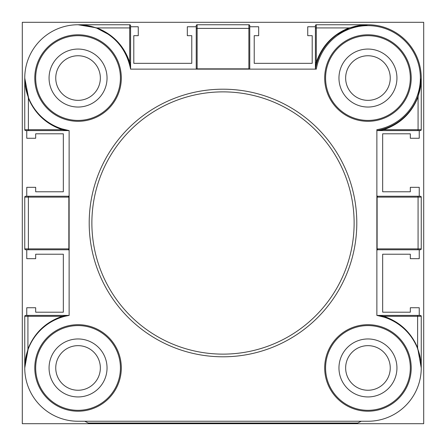 <?xml version="1.0" encoding="UTF-8"?>
<svg xmlns="http://www.w3.org/2000/svg" width="446" height="446" viewBox="0 0 446 446"><rect width="100%" height="100%" fill="white"/><g stroke="black" fill="none" stroke-linecap="round" stroke-linejoin="round"><path stroke-width="0.67" d="M423.7 423.7L423.7 22.3L22.3 22.3L22.3 423.7L423.7 423.7M89.2 223A133.8 133.8 0 0 1 223 89.2A133.8 133.8 0 0 1 356.8 223A133.8 133.8 0 0 1 223 356.8A133.8 133.8 0 0 1 89.2 223A133.8 133.8 0 0 0 223 356.8A133.8 133.8 0 0 0 356.8 223M410.32 78.05A42.37 42.37 0 0 0 367.95 35.68A42.37 42.37 0 0 0 325.58 78.05A42.37 42.37 0 0 0 367.95 120.42A42.37 42.37 0 0 0 410.32 78.05A42.37 42.37 0 0 1 367.95 120.42A42.37 42.37 0 0 1 325.58 78.05M315.417 69.058L316.298 62.317C321.956 45.86 332.861 34.392 349.017 27.925L367.95 24.753L316.298 24.753L316.298 62.317A0.892 0.647 180 0 0 315.406 62.964L315.406 69.13A53.297 53.297 0 0 1 372.427 24.943A53.297 53.297 0 0 1 376.87 130.594L380.756 129.786M120.42 78.05A42.37 42.37 0 0 0 78.05 35.68A42.37 42.37 0 0 0 35.68 78.05A42.37 42.37 0 0 0 78.05 120.42A42.37 42.37 0 0 0 120.42 78.05A42.37 42.37 0 0 1 78.05 120.42A42.37 42.37 0 0 1 35.68 78.05M120.42 367.95A42.37 42.37 0 0 0 78.05 325.58A42.37 42.37 0 0 0 35.68 367.95A42.37 42.37 0 0 0 78.05 410.32A42.37 42.37 0 0 0 120.42 367.95A42.37 42.37 0 0 1 78.05 410.32A42.37 42.37 0 0 1 35.68 367.95M410.32 367.95A42.37 42.37 0 0 0 367.95 325.58A42.37 42.37 0 0 0 325.58 367.95A42.37 42.37 0 0 0 367.95 410.32A42.37 42.37 0 0 0 410.32 367.95A42.37 42.37 0 0 1 367.95 410.32A42.37 42.37 0 0 1 325.58 367.95M130.594 62.964A0.892 0.647 180 0 0 129.702 62.317L129.702 27.925L96.983 27.925C113.139 34.392 124.044 45.86 129.702 62.317L130.583 69.058C126.497 49.428 115.196 35.78 96.671 28.109A0.892 0.307 110.4 0 0 96.983 27.925L78.05 24.753L129.702 24.753A0.892 0.892 0 0 1 130.594 25.645L130.594 69.13L316.309 69.13A52.405 52.405 0 0 1 372.427 25.835A52.405 52.405 0 0 1 376.87 129.691L376.87 315.406A53.297 53.297 0 0 1 421.057 372.427A53.297 53.297 0 0 1 367.95 421.247L78.05 421.247A53.297 53.297 0 0 1 24.753 367.95L27.925 349.017A0.892 0.307 -159.6 0 1 28.109 349.329L24.753 367.95A53.297 53.297 0 0 1 69.13 315.406L65.244 316.214M130.594 69.13A53.297 53.297 0 0 0 73.573 24.943A53.297 53.297 0 0 0 24.753 78.05L28.594 97.925A0.892 0.295 158.1 0 1 28.382 98.254L28.382 129.702L62.278 129.702C46.317 124.25 35.017 113.763 28.382 98.254L24.753 78.05A53.297 53.297 0 0 0 69.13 130.594L62.278 129.702A0.892 0.597 107.6 0 0 61.938 128.855L69.13 130.594L69.13 315.406L62.317 316.298A0.892 0.636 -107.6 0 1 61.938 317.145M107.04 78.05A28.99 28.99 0 0 1 78.05 107.04A28.99 28.99 0 0 1 49.06 78.05A28.99 28.99 0 0 1 78.05 49.06A28.99 28.99 0 0 1 107.04 78.05M396.94 78.05A28.99 28.99 0 0 1 367.95 107.04A28.99 28.99 0 0 1 338.96 78.05A28.99 28.99 0 0 1 367.95 49.06A28.99 28.99 0 0 1 396.94 78.05M49.06 367.95A28.99 28.99 0 0 0 78.05 396.94A28.99 28.99 0 0 0 107.04 367.95A28.99 28.99 0 0 0 78.05 338.96A28.99 28.99 0 0 0 49.06 367.95M338.96 367.95A28.99 28.99 0 0 0 367.95 396.94A28.99 28.99 0 0 0 396.94 367.95A28.99 28.99 0 0 0 367.95 338.96A28.99 28.99 0 0 0 338.96 367.95M27.925 349.017C34.392 332.861 45.86 321.956 62.317 316.298L27.925 316.298L27.925 349.017M315.406 69.13A53.297 53.297 0 0 1 372.427 24.943A53.297 53.297 0 0 1 421.247 78.05L418.075 96.983A0.892 0.307 20.4 0 1 417.891 96.671M421.247 78.05L421.247 129.702A0.892 0.892 0 0 1 420.355 130.594L376.942 130.594L383.683 129.702L418.075 129.702L418.075 96.983C411.608 113.139 400.14 124.044 383.683 129.702A0.892 0.636 72.4 0 1 384.062 128.855M383.722 316.298C399.683 321.75 410.983 332.237 417.618 347.746L421.247 367.95L421.247 316.298L383.722 316.298A0.892 0.597 107.6 0 0 384.062 317.145L376.87 315.406L383.722 316.298M417.406 348.075A0.892 0.295 158.1 0 1 417.618 347.746L417.618 316.298A0.892 0.613 90 0 0 417.004 315.406L420.355 315.406A0.892 0.892 0 0 1 421.247 316.298M315.406 62.964L315.406 28.572A0.892 0.647 180 0 1 316.298 27.925L349.017 27.925A0.892 0.307 -110.4 0 0 349.329 28.109M376.87 195.348A0.892 0.892 0 0 0 377.762 196.24L377.115 197.132L377.115 248.868L377.762 249.76A0.892 0.892 0 0 0 376.87 250.652M69.13 250.652A0.892 0.892 0 0 0 68.238 249.76L68.851 248.868L68.851 197.132L68.238 196.24A0.892 0.892 0 0 0 69.13 195.348M315.406 28.572L315.406 25.645A0.892 0.892 0 0 1 316.298 24.753A0.892 0.892 0 0 0 315.406 25.645M69.058 130.594L25.645 130.594A0.892 0.892 0 0 1 24.753 129.702L24.753 78.05M68.238 249.76L25.645 249.76A0.892 0.892 0 0 1 24.753 248.868L24.753 197.132A0.892 0.892 0 0 1 25.645 196.24L68.238 196.24M24.753 367.933L24.753 316.298A0.892 0.892 0 0 1 25.645 315.406L69.058 315.406M377.762 196.24L420.355 196.24A0.892 0.892 0 0 1 421.247 197.132L421.247 248.868A0.892 0.892 0 0 1 420.355 249.76L377.762 249.76M376.942 315.406L417.004 315.406M196.24 69.13L196.24 25.645A0.892 0.892 0 0 1 197.132 24.753L248.868 24.753A0.892 0.892 0 0 1 249.76 25.645L249.76 69.13M361.26 421.247L357.692 423.031L88.308 423.031L84.74 421.247M100.35 367.95A22.3 22.3 0 0 1 78.05 390.25A22.3 22.3 0 0 1 55.75 367.95A22.3 22.3 0 0 1 78.05 345.65A22.3 22.3 0 0 1 100.35 367.95M345.65 367.95A22.3 22.3 0 0 0 367.95 390.25A22.3 22.3 0 0 0 390.25 367.95A22.3 22.3 0 0 0 367.95 345.65A22.3 22.3 0 0 0 345.65 367.95M55.75 78.05A22.3 22.3 0 0 0 78.05 100.35A22.3 22.3 0 0 0 100.35 78.05A22.3 22.3 0 0 0 78.05 55.75A22.3 22.3 0 0 0 55.75 78.05M390.25 78.05A22.3 22.3 0 0 1 367.95 100.35A22.3 22.3 0 0 1 345.65 78.05A22.3 22.3 0 0 1 367.95 55.75A22.3 22.3 0 0 1 390.25 78.05M26.76 130.594L26.76 138.26L35.68 138.26L35.68 133.8L63.332 133.8L63.332 191.78L35.68 191.78L35.68 187.32L26.76 187.32L26.76 196.24M26.76 249.76L26.76 258.68L35.68 258.68L35.68 254.22L63.332 254.22L63.332 312.2L35.68 312.2L35.68 307.74L26.76 307.74L26.76 315.406M419.24 315.406L419.24 307.74L410.32 307.74L410.32 312.2L382.668 312.2L382.668 254.22L410.32 254.22L410.32 258.68L419.24 258.68L419.24 249.76M419.24 196.24L419.24 187.32L410.32 187.32L410.32 191.78L382.668 191.78L382.668 133.8L410.32 133.8L410.32 138.26L419.24 138.26L419.24 130.594M315.406 26.76L307.74 26.76L307.74 35.68L312.2 35.68L312.2 63.332L254.22 63.332L254.22 35.68L258.68 35.68L258.68 26.76L249.76 26.76M196.24 26.76L187.32 26.76L187.32 35.68L191.78 35.68L191.78 63.332L133.8 63.332L133.8 35.68L138.26 35.68L138.26 26.76L130.594 26.76M354.124 223A131.124 131.124 0 0 0 223 91.876A131.124 131.124 0 0 0 91.876 223A131.124 131.124 0 0 0 223 354.124A131.124 131.124 0 0 0 354.124 223M324.688 78.05A43.262 43.262 0 0 1 367.95 34.788A43.262 43.262 0 0 1 411.212 78.05A43.262 43.262 0 0 1 367.95 121.312A43.262 43.262 0 0 1 324.688 78.05M34.788 78.05A43.262 43.262 0 0 1 78.05 34.788A43.262 43.262 0 0 1 121.312 78.05A43.262 43.262 0 0 1 78.05 121.312A43.262 43.262 0 0 1 34.788 78.05M34.788 367.95A43.262 43.262 0 0 1 78.05 324.688A43.262 43.262 0 0 1 121.312 367.95A43.262 43.262 0 0 1 78.05 411.212A43.262 43.262 0 0 1 34.788 367.95M324.688 367.95A43.262 43.262 0 0 1 367.95 324.688A43.262 43.262 0 0 1 411.212 367.95A43.262 43.262 0 0 1 367.95 411.212A43.262 43.262 0 0 1 324.688 367.95M421.247 197.132L418.075 197.132L418.075 248.868L376.87 248.868M417.428 196.24A0.892 0.647 90 0 1 418.075 197.132L376.87 197.132M28.996 196.24A0.892 0.613 90 0 0 28.382 197.132L69.13 197.132M25.645 196.24A0.892 0.892 0 0 0 24.753 197.132L28.382 197.132L28.382 248.868L69.13 248.868M196.385 69.13A0.892 0.613 180 0 1 197.132 68.851L248.868 68.851L248.868 28.382L197.132 28.382L197.132 69.13M248.868 69.13L248.868 68.851A0.892 0.613 180 0 1 249.615 69.13M417.428 130.594A0.892 0.647 90 0 0 418.075 129.702L421.247 129.702M417.428 249.76A0.892 0.647 90 0 0 418.075 248.868L421.247 248.868M28.572 315.406A0.892 0.647 90 0 0 27.925 316.298L24.753 316.298A0.892 0.892 0 0 1 25.645 315.406M25.645 249.76A0.892 0.892 0 0 1 24.753 248.868L28.382 248.868A0.892 0.613 90 0 0 28.996 249.76M25.645 130.594A0.892 0.892 0 0 1 24.753 129.702L28.382 129.702A0.892 0.613 90 0 0 28.996 130.594M249.76 28.996A0.892 0.613 180 0 0 248.868 28.382L248.868 24.753A0.892 0.892 0 0 1 249.76 25.645M196.24 25.645A0.892 0.892 0 0 1 197.132 24.753L197.132 28.382A0.892 0.613 180 0 0 196.24 28.996M130.594 28.572A0.892 0.647 180 0 0 129.702 27.925L129.702 24.753A0.892 0.892 0 0 1 130.594 25.645M25.584 358.567L28.053 349.48M24.92 363.719L25.584 358.578M25.701 88.068L25.199 84.946M28.533 97.769L25.706 88.074M420.416 87.433L417.947 96.52M421.08 82.281L420.416 87.422M420.299 357.932L420.801 361.054M417.467 348.231L420.294 357.926M337.003 34.66L349.118 28.193M358.578 25.584L363.719 24.92M349.48 28.053L358.567 25.584M96.882 28.193L108.997 34.66M87.433 25.584L96.52 28.053M82.281 24.92L87.422 25.584"/></g></svg>
